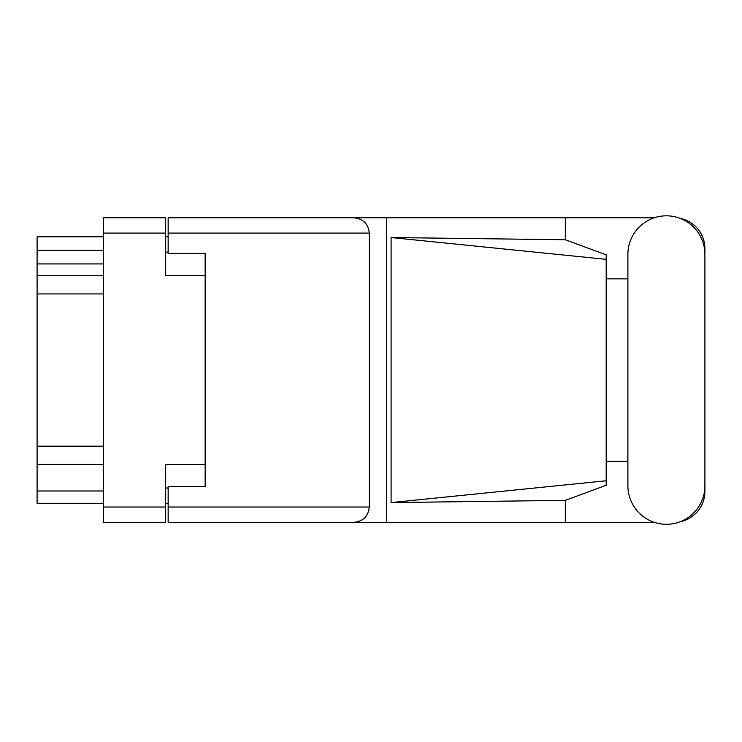 <?xml version="1.0" encoding="UTF-8"?>
<svg xmlns="http://www.w3.org/2000/svg" width="742" height="742" viewBox="0 0 742 742"><rect width="100%" height="100%" fill="white"/><g stroke="black" fill="none" stroke-linecap="round" stroke-linejoin="round"><path stroke-width="1.11" d="M205.163 464.455L165.679 464.455L165.679 522.322L103.481 522.322L103.481 217.796L165.679 217.796L165.679 275.662L205.163 275.662L205.163 486.539L168.146 486.539L168.146 507.027L369.275 507.027L369.275 233.09L168.146 233.09L168.146 217.796L654.231 217.796M168.146 503.317L165.679 503.317M165.679 236.791L168.146 236.791M168.146 233.09L168.146 253.578L205.163 253.578L205.163 275.662M103.481 503.317L37.1 503.317L37.1 490.981L103.481 490.981M103.481 464.39L37.1 464.39L37.1 490.981M103.481 293.925L37.1 293.925L37.1 446.192L103.481 446.192M103.481 263.939L37.1 263.939L37.1 275.727L103.481 275.727M37.1 263.939L37.1 250.369L103.481 250.369M103.481 236.791L37.1 236.791L37.1 250.369M37.1 464.39L37.1 446.192M37.1 293.925L37.1 275.727M627.899 485.797A38.501 38.501 0 0 0 666.399 524.297A38.501 38.501 0 0 0 704.9 485.797L704.9 254.311A38.501 38.501 0 0 0 666.399 215.82A38.501 38.501 0 0 0 627.899 254.311L627.899 485.797M369.275 507.027C368.301 516.246 363.2 521.348 353.971 522.322L654.231 522.322M680.395 521.663A30.849 30.849 0 0 0 704.9 491.473L704.9 461.264M627.899 461.264L606.186 461.264M606.186 480.77L391.09 502.584L391.09 237.533L565.321 239.759L606.186 254.858L606.186 485.259L565.321 500.358L565.321 522.322M391.09 502.584L565.321 500.358M565.321 239.759L565.321 217.796M353.971 522.322L168.146 522.322L386.721 522.322L386.721 217.796L168.146 217.796M704.9 278.853L704.9 248.644A30.849 30.849 0 0 0 680.395 218.454M606.186 278.853L627.899 278.853M168.146 522.322L168.146 507.027M205.163 253.578L205.163 486.539M353.971 217.796C363.2 218.76 368.301 223.861 369.275 233.09M606.186 468.768L606.186 271.34M391.09 237.533L606.186 259.348M165.679 233.09L103.481 233.09M103.481 507.027L165.679 507.027M165.679 488.023L168.146 488.023M168.146 252.095L165.679 252.095"/></g></svg>
